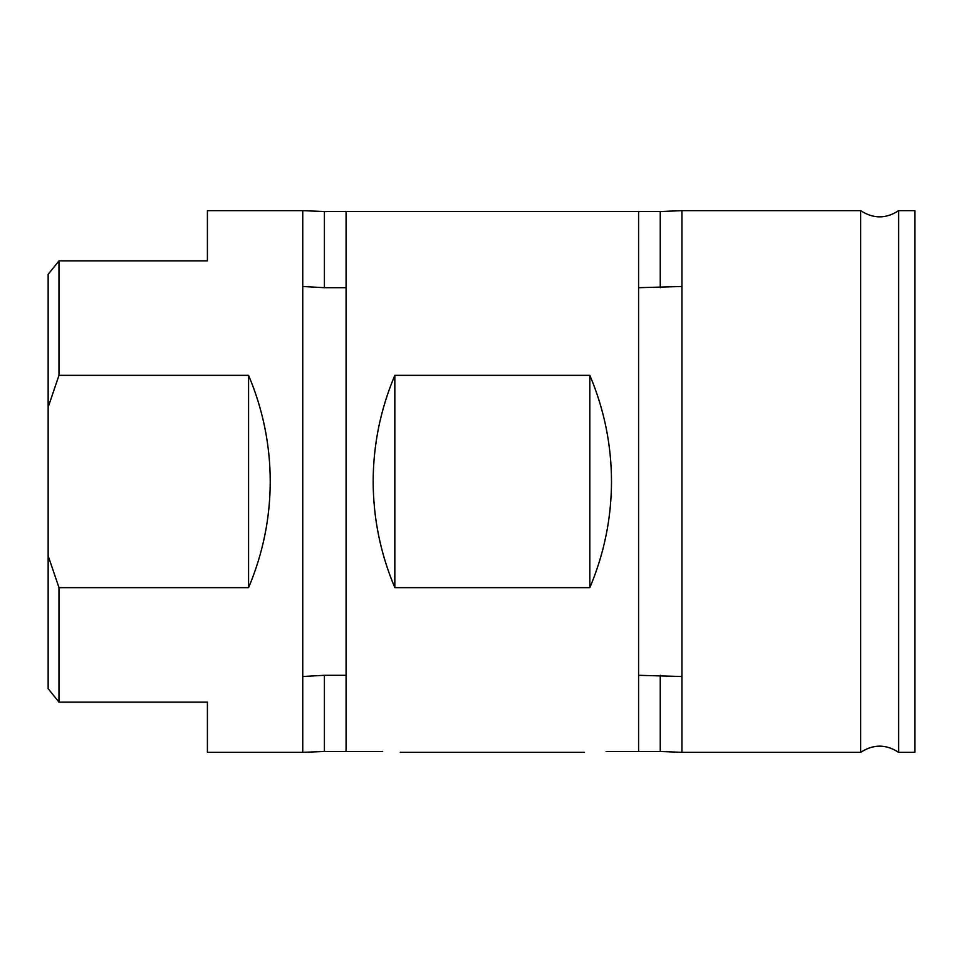 <?xml version="1.0" encoding="UTF-8"?>
<svg xmlns="http://www.w3.org/2000/svg" width="963" height="963" viewBox="0 0 963 963"><rect width="100%" height="100%" fill="white"/><g stroke="black" fill="none" stroke-linecap="round" stroke-linejoin="round"><path stroke-width="1.44" d="M58.984 375.353L48.15 407.229L48.15 274.311L58.984 260.865L58.984 375.353L248.574 375.353C262.911 409.287 270.134 444.665 270.242 481.5C270.134 518.335 262.911 553.713 248.574 587.647L58.984 587.647L58.984 702.135L48.15 688.689L58.984 702.135L207.406 702.135L207.406 752.344L302.743 752.344L302.743 210.656L324.411 211.523L324.411 287.696L302.743 286.493M681.924 676.508L638.589 675.304M324.411 211.523L660.257 211.523L681.924 210.656L681.924 752.344L660.257 751.477L606.088 751.477C578.137 752.416 578.137 752.416 606.088 751.477M346.078 675.304L324.411 675.304L324.411 751.477L302.743 752.344M302.743 676.508L324.411 675.304M681.924 286.493L638.589 287.696M346.078 287.696L324.411 287.696M681.924 752.344L860.681 752.344L860.681 210.656C873.321 218.926 885.96 218.926 898.599 210.656L914.85 210.656L914.85 752.344L898.599 752.344L898.599 210.656M638.589 751.477L638.589 211.523L346.078 211.523L346.078 751.477L324.411 751.477M394.83 375.353L589.838 375.353C604.174 409.287 611.397 444.665 611.505 481.5C611.397 518.335 604.174 553.713 589.838 587.647L394.83 587.647C380.493 553.713 373.271 518.335 373.163 481.5C373.271 444.665 380.493 409.287 394.83 375.353L394.83 587.647M382.672 751.501L378.579 751.477C406.53 752.416 406.53 752.416 378.579 751.477L346.078 751.477M302.743 210.656L207.406 210.656L207.406 260.865L58.984 260.865L48.15 274.311M48.15 688.689L48.15 555.771L58.984 587.647M48.15 555.771L48.15 407.229M248.574 375.353L248.574 587.647M589.838 375.353L589.838 587.647M660.257 675.304L660.257 751.477M660.257 211.523L660.257 287.696M400.247 752.344L584.421 752.344M681.924 210.656L860.681 210.656M860.681 752.344C873.321 744.074 885.96 744.074 898.599 752.344"/></g></svg>

